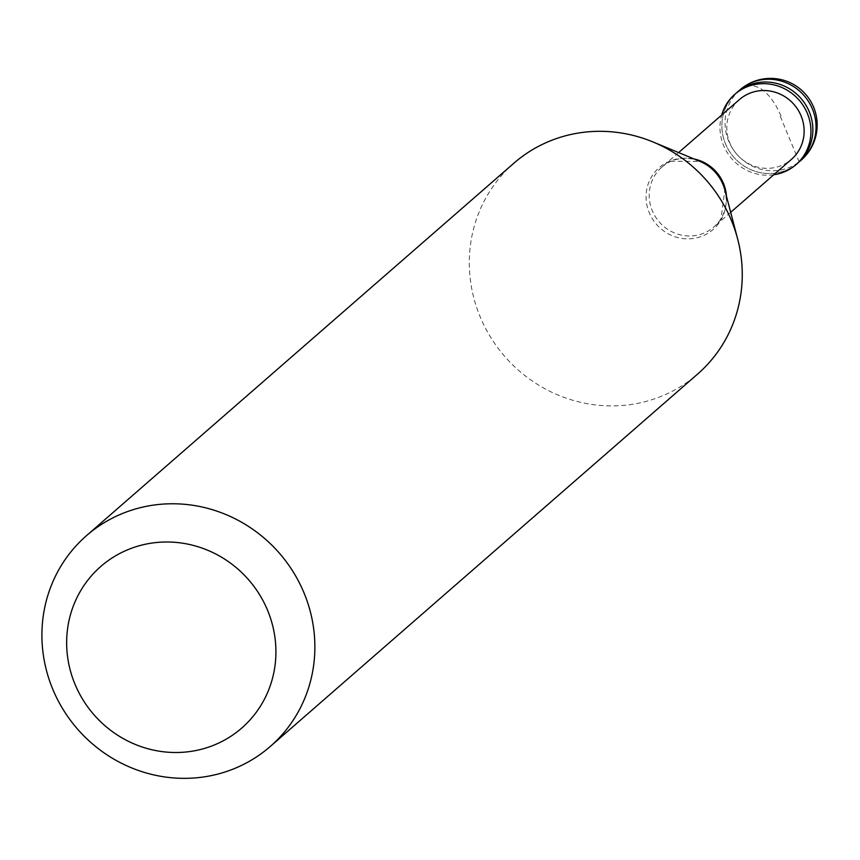 <?xml version="1.0" encoding="UTF-8"?>
<svg xmlns="http://www.w3.org/2000/svg" width="860" height="860" viewBox="0 0 860 860"><rect width="100%" height="100%" fill="white"/><g stroke="black" fill="none" stroke-linecap="round" stroke-linejoin="round"><path stroke-width="0.64" stroke-dasharray="4.3 3.22" d="M785.954 170.312A46.612 44.623 -131.1 0 0 797.994 162.916A46.612 44.623 -131.1 0 1 785.954 170.312A46.612 44.623 48.9 0 1 729.312 151.166A46.612 44.623 48.9 0 1 736.751 92.633A46.612 44.623 48.9 0 0 729.312 151.166A46.612 44.623 48.9 0 0 785.954 170.312M739.439 99.567A39.624 37.926 48.9 0 0 733.118 149.317A39.624 37.926 48.9 0 0 781.267 165.593A39.624 37.926 -131.1 0 0 791.501 159.304M678.615 152.575L661.834 167.195A39.624 37.926 48.9 0 0 655.513 216.946A39.624 37.926 48.9 0 0 703.663 233.221A39.624 37.926 -131.1 0 0 713.897 226.932A39.624 37.926 -131.1 0 0 721.067 218.429A39.624 37.926 -131.1 0 0 726.453 196.134M694.052 158.971A39.624 37.926 -131.1 0 0 672.068 160.906A39.624 37.926 48.9 0 0 671.241 161.25L699.986 161.422A41.033 39.28 -131.1 0 0 669.768 161.132A41.033 39.28 48.9 0 0 649.569 213.43A41.033 39.28 48.9 0 0 702.48 236.027A41.033 39.28 -131.1 0 0 724.829 189.931L721.067 218.429M513.904 163.185A139.836 133.87 48.9 0 0 491.587 338.775A139.836 133.87 48.9 0 0 661.534 396.223A139.836 133.87 -131.1 0 0 697.654 374.025M773.774 174.752A46.612 44.623 48.9 0 1 721.712 115.004M661.834 167.195A39.624 37.926 48.9 0 1 671.241 161.25M780.289 116.337L799.166 161.884M781.116 115.982L775.881 105.565L770.592 97.631L764.68 91.375L759.24 87.677L752.79 85.559L746.716 85.86L742.943 87.494L736.128 93.192M739.922 89.87A46.612 44.623 48.9 0 0 732.483 148.404A46.612 44.623 48.9 0 0 789.136 167.549A46.612 44.623 -131.1 0 0 801.176 160.153M730.678 212.312L713.897 226.932"/><path stroke-width="1.29" d="M801.176 160.153A46.612 46.612 0 0 0 752.995 81.829A46.612 46.612 0 0 0 739.922 89.87A46.612 44.623 48.9 0 1 751.962 82.463A46.612 44.623 -131.1 0 1 808.604 101.62A46.612 44.623 -131.1 0 1 801.176 160.153L797.994 162.916A46.612 44.623 -131.1 0 0 805.433 104.382A46.612 44.623 -131.1 0 0 748.791 85.237A46.612 44.623 48.9 0 0 736.751 92.633A46.612 44.623 48.9 0 1 748.791 85.237A46.612 44.623 -131.1 0 1 805.433 104.382A46.612 44.623 -131.1 0 1 797.994 162.916L796.091 164.572A46.612 44.623 -131.1 0 0 803.53 106.049A46.612 44.623 -131.1 0 0 746.878 86.892A46.612 44.623 48.9 0 0 734.849 94.288A46.612 44.623 48.9 0 0 721.712 115.004M773.774 174.752A46.612 44.623 48.9 0 0 784.051 171.978A46.612 44.623 -131.1 0 0 796.091 164.572M730.678 212.312L791.501 159.304A39.624 37.926 -131.1 0 0 797.822 109.553A39.624 37.926 -131.1 0 0 749.673 93.278A39.624 37.926 48.9 0 0 739.439 99.567L678.615 152.575M726.453 196.134A39.624 37.926 -131.1 0 0 694.052 158.971M270.266 746.48L697.654 374.025A139.836 133.87 -131.1 0 0 737.687 239.134A139.836 133.87 -131.1 0 0 653.009 141.964A139.836 133.87 -131.1 0 0 550.013 140.986A139.836 133.87 48.9 0 0 513.904 163.185L86.516 535.63A139.836 133.87 48.9 0 1 122.636 513.442A139.836 133.87 -131.1 0 1 292.583 570.889A139.836 133.87 -131.1 0 1 270.266 746.48A139.836 133.87 -131.1 0 1 234.146 768.679A139.836 133.87 48.9 0 1 64.21 711.231A139.836 133.87 48.9 0 1 86.516 535.63M214.032 745.093A107.21 102.63 -131.1 0 0 266.783 608.439A107.21 102.63 -131.1 0 0 128.538 549.411A107.21 102.63 48.9 0 0 75.777 686.065A107.21 102.63 48.9 0 0 214.032 745.093M737.687 239.134L724.829 189.931A41.033 39.28 -131.1 0 0 699.986 161.422L653.009 141.964M739.922 89.87L734.849 94.288"/></g></svg>
